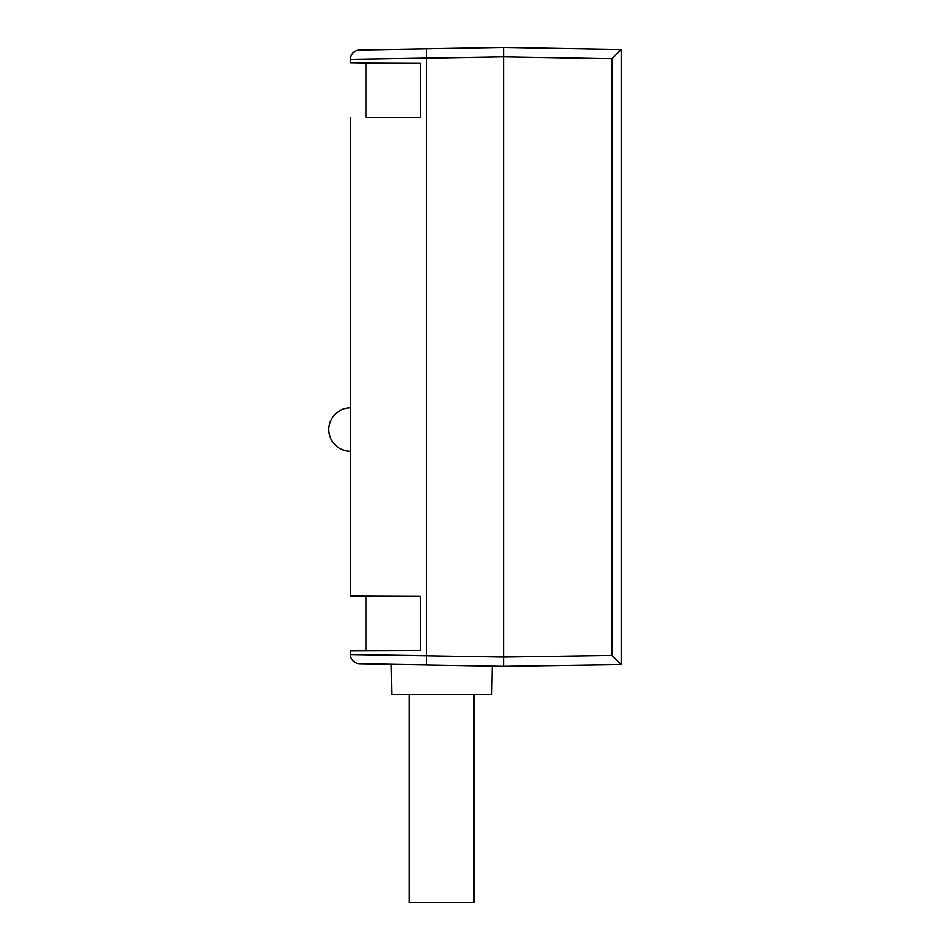 <?xml version="1.0" encoding="UTF-8"?>
<svg xmlns="http://www.w3.org/2000/svg" width="950" height="950" viewBox="0 0 950 950"><rect width="100%" height="100%" fill="white"/><g stroke="black" fill="none" stroke-linecap="round" stroke-linejoin="round"><path stroke-width="1.43" d="M409.414 694.592L409.414 902.5L474.074 902.5L474.074 694.592M621.193 49.554L621.193 664.549L612.073 655.405L503.619 657.008L503.619 47.5L621.193 49.554L612.073 58.674L612.073 655.405M621.193 664.549L503.619 666.283L503.619 657.008L503.619 666.283L620.623 664.561M503.619 47.5L426.455 48.842L503.619 47.5L503.619 56.786L612.073 58.674M560.797 665.439L558.933 665.475L560.797 665.439M350.467 189.252L350.467 174.883M350.467 157.819L350.467 151.311L350.467 157.819M351.001 650.809L420.221 650.548L420.221 596.398L350.467 596.125L350.467 117.657M426.455 58.128L426.455 48.842L359.587 50.017A9.286 9.286 0 0 0 350.467 59.292A9.286 9.286 0 0 1 359.587 50.017M390.688 664.311L503.619 666.283M426.455 655.654L426.455 664.941L359.587 663.765A9.286 9.286 0 0 1 350.467 654.491L350.467 650.809M350.467 596.125L420.221 596.398L420.221 650.548L365.94 650.548L365.94 596.398L365.94 650.548M365.94 117.384L420.221 117.384L420.221 63.234L365.94 63.234L365.94 117.384L420.221 117.384L420.221 63.234L350.467 62.973L365.94 63.234L365.94 117.384M351.001 62.973L365.94 63.234M350.467 62.973L350.467 59.292L503.619 56.786L426.467 58.128L426.467 655.654L350.467 654.491L503.619 657.008M359.587 663.765A9.286 9.286 0 0 1 350.467 654.491M391.127 664.323L391.661 694.592L491.827 694.592L492.326 666.081M350.467 411.172L350.467 407.942A21.66 21.66 0 0 0 328.807 429.602A21.66 21.66 0 0 0 350.467 451.262L350.467 411.172"/></g></svg>
